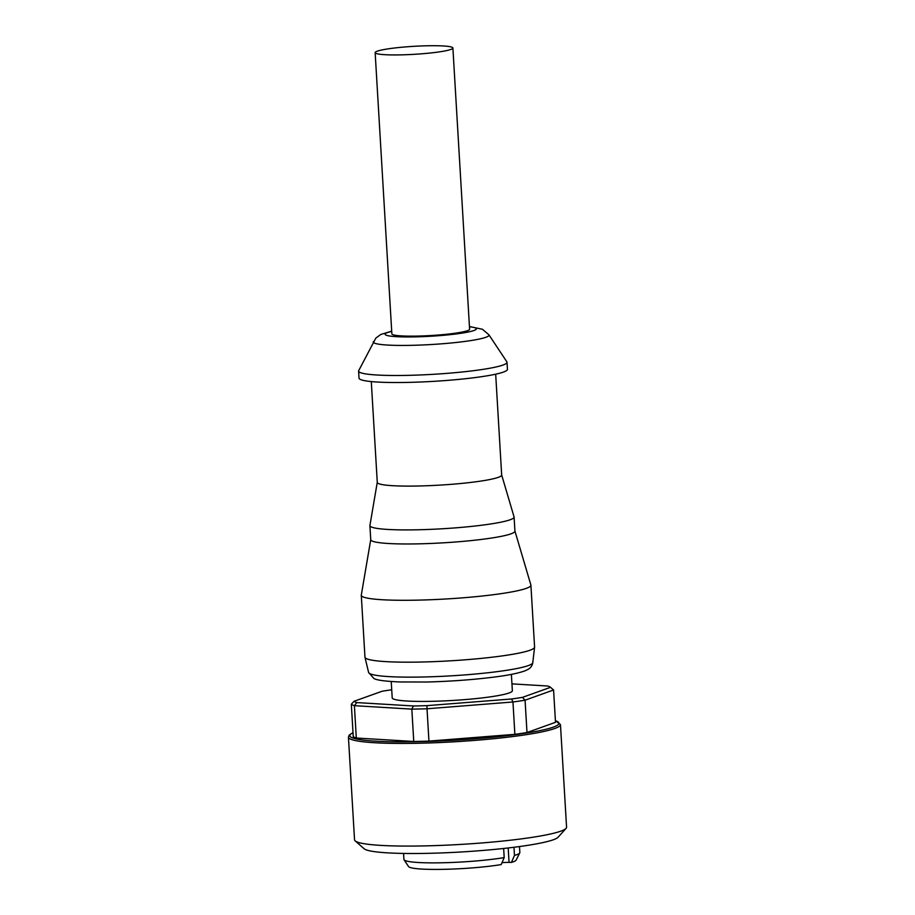 <?xml version="1.0" encoding="UTF-8"?>
<svg xmlns="http://www.w3.org/2000/svg" width="915" height="915" viewBox="0 0 915 915"><rect width="100%" height="100%" fill="white"/><g stroke="black" fill="none" stroke-linecap="round" stroke-linejoin="round"><path stroke-width="1.37" d="M391.7 331.15L380.766 334.478L375.836 338.093L358.714 370.632A74.344 7.64 -3.4 0 0 358.6 371.101A74.344 7.64 -3.4 0 0 446.989 373.366A74.344 7.64 -3.4 0 0 507.024 362.283A74.344 7.64 -3.4 0 0 506.864 361.837L488.907 334.787L482.411 329.263L469.441 326.529M358.6 371.101L359.023 378.135A74.344 7.64 -3.4 0 0 447.401 380.4A74.344 7.64 -3.4 0 0 507.448 369.317L507.024 362.283M371.284 381.578L377.277 482.422A62.3 6.405 -3.4 0 0 451.347 484.321A62.3 6.405 -3.4 0 0 501.672 475.034L495.678 374.189M377.266 482.342L369.923 525.462A72.216 7.423 -3.4 0 0 369.912 525.645A72.216 7.423 -3.4 0 0 455.773 527.841A72.216 7.423 -3.4 0 0 514.093 517.078A72.216 7.423 -3.4 0 0 514.058 516.895L501.66 474.954M369.912 525.645L370.747 539.701A72.216 7.423 -3.4 0 0 456.608 541.909A72.216 7.423 -3.4 0 0 514.928 531.135L514.093 517.078M370.747 539.61L361.299 595.059A84.958 8.727 -3.4 0 0 361.288 595.265A84.958 8.727 -3.4 0 0 462.292 597.861A84.958 8.727 -3.4 0 0 530.906 585.188A84.958 8.727 -3.4 0 0 530.872 584.982L514.928 531.043M361.288 595.265L364.959 657.153A84.958 8.727 -3.4 0 0 364.982 657.313A84.958 8.727 -3.4 0 0 465.964 659.749A84.958 8.727 -3.4 0 0 534.577 647.237A84.958 8.727 -3.4 0 0 534.589 647.077L530.906 585.188M452.891 48.015L469.601 329.228A38.945 4.003 176.6 0 1 434.568 335.302A38.945 4.003 176.6 0 1 392.569 334.547A38.945 4.003 176.6 0 1 391.86 333.849L375.15 52.635A38.945 4.003 176.6 0 1 410.172 46.562A38.945 4.003 176.6 0 1 452.182 47.317A38.945 4.003 176.6 0 1 452.891 48.015A38.945 4.003 176.6 0 1 417.869 54.088A38.945 4.003 176.6 0 1 375.859 53.333A38.945 4.003 176.6 0 1 375.15 52.635M560.46 724.554L566.568 827.206A106.197 10.911 176.6 0 1 566.065 828.361L558.127 837.202A97.711 10.042 176.6 0 1 465.666 851.705A97.711 10.042 176.6 0 1 365.314 849.486A97.711 10.042 176.6 0 1 364.101 848.731L355.169 840.885A106.197 10.911 176.6 0 1 354.54 839.798L348.432 737.158A106.197 10.911 176.6 0 0 350.388 739.057A106.197 10.911 176.6 0 0 474.691 740.395A106.197 10.911 176.6 0 0 560.46 724.554L555.394 720.608M566.065 828.361A106.197 10.911 176.6 0 1 465.563 844.122A106.197 10.911 176.6 0 1 356.484 841.708A106.197 10.911 176.6 0 1 355.169 840.885M354.036 701.29A99.117 10.179 -3.4 0 0 356.781 702.583L354.391 705.682A101.954 10.477 176.6 0 1 352.538 704.985A101.954 10.477 176.6 0 1 351.326 704.241L354.036 701.29L382.115 691.237A99.117 10.179 -3.4 0 1 391.723 689.796M511.622 698.98A99.117 10.179 -3.4 0 0 522.442 697.367L525.073 700.192L526.994 732.538A101.954 10.477 176.6 0 1 514.882 734.333L428.941 741.104L427.019 708.77L512.96 701.988L511.622 698.98L426.939 705.648L427.019 708.77A101.954 10.477 176.6 0 1 411.83 709.125L354.391 705.682L356.312 738.028A101.954 10.477 176.6 0 1 354.46 737.33A101.954 10.477 176.6 0 1 353.247 736.586L351.326 704.241M514.882 734.333L512.96 701.988A101.954 10.477 176.6 0 0 525.073 700.192L553.575 689.979L550.521 687.314A99.117 10.179 -3.4 0 0 549.412 686.639A99.117 10.179 -3.4 0 0 547.788 686.021L511.943 683.871M404.053 859.791L408.548 866.551A53.974 5.547 176.6 0 0 409.417 867.191A53.974 5.547 176.6 0 0 447.092 869.25A53.974 5.547 176.6 0 0 501.18 864.583L504.188 857.595A58.057 5.97 176.6 0 1 445.857 862.685A58.057 5.97 176.6 0 1 404.99 860.477A58.057 5.97 176.6 0 1 404.053 859.791A58.057 5.97 176.6 0 1 403.927 859.437L403.572 853.443M519.48 846.558L519.846 852.551A58.057 5.97 176.6 0 1 519.754 852.917L516.106 860.157A53.974 5.547 176.6 0 1 511.451 862.41L509.049 862.388A9.207 0.949 -3.4 0 0 502.015 862.662M519.754 852.917A58.057 5.97 176.6 0 1 514.47 855.422L511.451 862.41M511.382 674.378L512.354 690.733A60.184 6.188 176.6 0 1 458.221 700.112A60.184 6.188 176.6 0 1 393.313 698.946A60.184 6.188 176.6 0 1 392.203 697.87L391.231 681.515M504.188 857.595L503.65 848.48M513.978 847.267L514.47 855.422M428.941 741.104A101.954 10.477 176.6 0 1 413.752 741.459L411.83 709.125L413.374 705.968A99.117 10.179 -3.4 0 0 426.939 705.648M550.521 687.314L522.442 697.367M413.374 705.968L356.781 702.583M413.752 741.459L356.312 738.028M526.994 732.538L555.497 722.324L553.575 689.979M373.343 341.65A57.988 5.959 -3.4 0 0 374.315 343.045A57.988 5.959 -3.4 0 0 442.197 343.777A57.988 5.959 -3.4 0 0 488.907 334.787M391.712 331.39A45.727 4.701 -3.4 0 0 385.924 335.073A45.727 4.701 -3.4 0 0 439.44 335.645A45.727 4.701 -3.4 0 0 475.537 328.005A45.727 4.701 -3.4 0 0 469.452 326.769M532.782 662.677C532.255 665.743 530.609 668.019 527.852 669.483L525.153 670.775C518.199 673.291 507.653 675.419 493.517 677.157C472.609 679.765 450.329 681.389 426.687 682.018L399.992 681.961C384.998 681.32 376.271 680.131 373.823 678.404L368.596 672.433A82.247 8.452 -3.4 0 0 370.083 673.749A82.247 8.452 -3.4 0 0 466.353 674.79A82.247 8.452 -3.4 0 0 532.782 662.677L534.577 647.237M353.018 732.743A104.79 10.763 -3.4 0 0 474.336 738.863A104.79 10.763 -3.4 0 0 555.394 720.723M509.049 862.388L508.191 847.965M353.007 732.64L349.21 735.077L348.432 737.158M368.596 672.433L364.982 657.313"/></g></svg>
